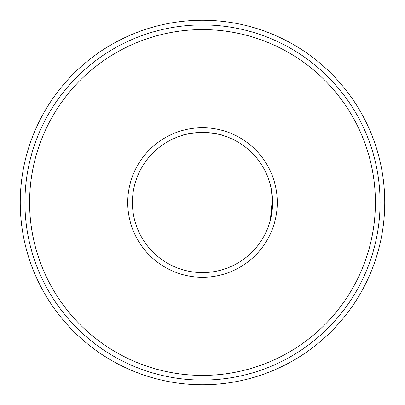 <?xml version="1.0" encoding="UTF-8"?>
<svg xmlns="http://www.w3.org/2000/svg" width="405" height="405" viewBox="0 0 405 405"><rect width="100%" height="100%" fill="white"/><g stroke="black" fill="none" stroke-linecap="round" stroke-linejoin="round"><path stroke-width="0.61" d="M182.873 135.209C184.032 134.257 190.578 133.321 202.5 132.405C214.427 133.321 220.968 134.257 222.127 135.209C220.978 134.257 214.432 133.326 202.5 132.405A70.095 70.095 0 0 0 132.405 202.5A70.095 70.095 0 0 0 202.5 272.595A70.095 70.095 0 0 0 272.595 202.5A70.095 70.095 0 0 0 202.5 132.405C190.568 133.326 184.022 134.257 182.873 135.209M379.318 218.877L378.989 222.127M270.348 220.107L272.454 198.05L270.894 187.14L269.791 182.873L271.208 188.624L272.595 202.49L271.208 216.386L269.791 222.127M202.5 375.405A172.905 172.905 0 0 0 375.405 202.5A172.905 172.905 0 0 0 202.5 29.595A172.905 172.905 0 0 0 29.595 202.5A172.905 172.905 0 0 0 202.5 375.405M202.5 24.923A177.577 177.577 0 0 1 380.077 202.5A177.577 177.577 0 0 1 202.5 380.077A177.577 177.577 0 0 1 24.923 202.5A177.577 177.577 0 0 1 202.5 24.923M202.5 277.268A74.768 74.768 0 0 1 127.732 202.5A74.768 74.768 0 0 1 202.5 127.732A74.768 74.768 0 0 1 277.268 202.5A74.768 74.768 0 0 1 202.5 277.268M379.151 184.376L378.989 182.873M384.75 202.5A182.25 182.25 0 0 1 202.5 384.75A182.25 182.25 0 0 1 20.25 202.5A182.25 182.25 0 0 1 202.5 20.25A182.25 182.25 0 0 1 384.75 202.5A182.25 182.25 0 0 0 202.5 20.25A182.25 182.25 0 0 0 20.25 202.5"/></g></svg>
